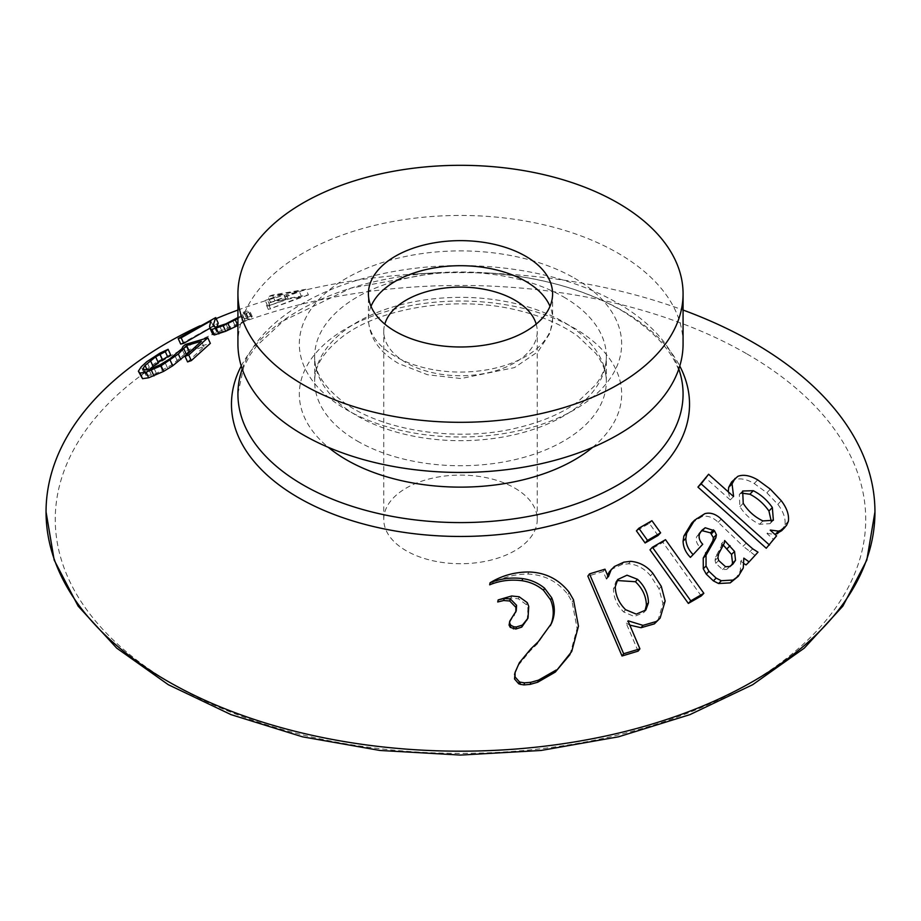 <?xml version="1.0" encoding="UTF-8"?>
<svg xmlns="http://www.w3.org/2000/svg" width="921" height="921" viewBox="0 0 921 921"><rect width="100%" height="100%" fill="white"/><g stroke="black" fill="none" stroke-linecap="round" stroke-linejoin="round"><path stroke-width="0.69" stroke-dasharray="4.61 3.45" d="M690.405 557.378L699.879 547.12C696.633 543.712 695.562 540.247 696.667 536.724L701.537 530.749M699.879 547.12L702.735 544.253M746.24 543.114L743.109 546.222L718.161 522.253C712.67 517.061 707.19 515.23 701.733 516.739L691.706 523.082M718.161 522.253L721.293 519.145M746.045 564.918L758.006 552.174M754.863 555.294L743.143 546.257M735.407 579.171L740.288 570.997L740.783 561.142L743.823 558.126M740.783 561.142L744.203 563.79M740.288 570.997L743.27 568.038M723.446 545.267L721.615 543.517L724.631 540.512M721.615 543.517L721.327 546.141L715.686 556.802L715.064 560.429L715.767 563.33L722.651 569.604L726.692 569.408L731.274 565.494M199.903 325.827A414.45 239.276 180 0 1 216.159 318.62M237.929 310.043A414.45 239.276 180 0 1 416.522 273.963A414.45 239.276 180 0 1 504.478 273.963A414.45 239.276 180 0 1 683.071 310.043M515.852 611.889L509.198 623.16M527.203 620.317L527.94 608.47L526.467 604.729L518.431 598.834L510.994 598.051L497.72 601.966M730.169 499.838L705.29 477.596M728.281 491.849L730.272 499.7M781.641 530.726L784.968 524.763C785.74 518.362 783.357 511.558 777.819 504.34L766.859 492.793L754.218 483.513C746.551 479.058 739.954 477.838 734.44 479.864L731.619 481.936M767.078 533.397L775.194 534.479M766.249 548.248L773.272 539.176L766.963 533.535L770.267 530.208M698.728 533.547L700.893 531.509M658.02 535.515L649.351 523.381L636.423 530.853M701.261 595.968L662.924 542.365L649.996 549.825M606.398 579.056L603.163 571.527L587.863 576.132M657.939 620.627L662.924 603.543L659.01 588.864L650.537 575.752C644.562 568.579 637.228 564.585 628.536 563.767L621.779 564.561L612.43 568.89L609.472 571.63M607.492 575.061L606.628 578.987M626.418 623.16L629.78 625.106M638.126 651.135L626.188 623.229L627.995 620.915M550.7 624.979L551.219 623.966M570.007 654.543L577.099 628.502L572.125 601.931L567.866 594.494C557.677 581.485 544.346 574.669 527.894 574.071C514.045 574.082 501.3 577.674 489.673 584.823M551.38 623.609L537.427 643.814L530.174 650.848L518.776 664.766L514.528 674.552M212.786 334.392L212.095 331.905L213.361 326.402L210.069 328.141M180.7 344.074L218.219 323.144M216.93 326.84L216.09 329.81L216.734 332.182L218.346 332.642L222.226 331.698L235.2 326.069L247.979 318.493L244.123 318.758L250.547 316.225L252.227 316.502L251.64 317.377L237.871 325.527M308.42 294.904L268.345 309.433L301.662 296.769L288.308 299.083L267.746 306.06L286.051 299.475L270.44 302.169L274.907 300.672L308.42 294.904L305.864 289.298L272.363 295.065L267.896 296.574L283.507 293.868L265.213 300.488L285.763 293.477L299.118 291.174L268.092 303.493L305.864 289.298M140.913 376.816L143.78 372.395L149.329 367.283L157.652 361.377L170.638 354.85M149.455 369.286L145.863 373.627L145.921 375.342L151.389 375.1L156.363 373.373L172.112 364.624L184.396 354.332L185.512 352.041L187.965 349.992L210.333 343.372M187.573 361.918L203.967 346.837L189.15 351.016M741.382 493.08L739.298 494.462L739.908 506.677C744.905 514.563 751.478 520.423 759.606 524.256L770.014 523.669L771.326 521.608M773.272 539.176L776.576 535.861M268.345 309.433L265.824 303.872M270.613 309.042L268.092 303.493M301.662 296.769L299.118 291.174M288.308 299.083L285.763 293.477M270.003 305.668L267.47 300.096M267.746 306.06L265.213 300.488M286.051 299.475L283.507 293.868M270.44 302.169L267.896 296.574M274.907 300.672L272.363 295.065M213.361 326.402L210.84 320.865M212.095 331.905L209.574 326.368M143.78 372.395L141.247 366.811M149.329 367.283L146.796 361.711M162.384 358.73L159.863 353.18M157.652 361.377L155.119 355.817M147.613 371.013L147.015 369.701M145.921 375.342L143.377 369.747M145.863 373.627L144.171 369.897M147.13 375.572L144.585 369.977M151.389 375.1L148.845 369.505M162.418 370.507L159.886 364.912M156.363 373.373L153.819 367.778M167.426 367.755L164.894 362.16M172.112 364.624L169.568 359.04M184.396 354.332L181.874 348.771M177.246 360.779L174.714 355.207M185.512 352.041L182.991 346.48M187.965 349.992L185.443 344.442M203.967 346.837L201.446 341.277M572.125 601.931L573.472 599.744M649.351 523.381L651.941 520.699M662.924 542.365L665.515 539.683M617.035 580.518L615.861 581.727L613.444 588.98C613.628 597.66 617.058 605.327 623.736 611.993L634.293 616.506L643.871 612.477L644.988 610.899M730.33 499.838L733.646 496.5M734.44 479.864L737.871 476.318M784.968 524.763L788.376 521.274M237.929 318.516L245.849 314.153L249.706 310.953L245.377 311.31L241.601 313.221L245.458 312.944L237.929 317.572M216.09 329.81L214.708 326.782M216.734 332.182L214.225 326.644M218.346 332.642L215.836 327.105M222.226 331.698L219.716 326.161M228.454 329.35L225.933 323.812M235.2 326.069L232.691 320.531M245.09 320.577L242.568 315.028M247.979 318.493L245.458 312.944M246.54 318.171L244.019 312.633M244.123 318.758L241.601 313.221M247.899 316.859L245.377 311.31M250.547 316.225L248.025 310.676M252.227 316.502L249.706 310.953M251.64 317.377L249.119 311.839M248.371 319.691L245.849 314.153M242.2 369.01A222.571 128.503 180 0 1 395.892 271.108A222.571 128.503 180 0 1 617.887 303.216A222.571 128.503 180 0 1 678.8 369.01M536.195 324.1A76.754 44.312 180 0 1 537.254 331.41A76.754 44.312 180 0 1 489.868 372.349A76.754 44.312 180 0 1 406.23 362.747A76.754 44.312 180 0 1 383.746 331.41A76.754 44.312 180 0 1 384.805 324.1M514.77 488.084A76.754 44.312 180 0 1 537.254 519.409A76.754 44.312 180 0 1 460.5 563.721A76.754 44.312 180 0 1 383.746 519.409A76.754 44.312 180 0 1 431.132 478.471A76.754 44.312 180 0 1 514.77 488.084M237.929 343.947A222.571 128.503 180 0 1 375.319 225.231A222.571 128.503 180 0 1 617.887 253.079A222.571 128.503 180 0 1 683.071 343.947M603.163 571.527L604.993 569.201M606.617 579.102L608.436 576.788M628.536 563.767L630.666 561.326M650.537 575.752L652.816 573.253M659.01 588.864L661.29 586.355M715.767 563.33L718.633 560.463M699.212 533.04L702.147 530.116M696.667 536.724L699.569 533.835M701.733 516.739L704.784 513.699M693.87 521.125L696.852 518.166M749.567 551.932L752.699 548.824M721.327 546.141L724.332 543.148M718.368 551.794L721.316 548.858M715.686 556.802L718.599 553.901M715.064 560.429L717.943 557.55M241.233 366.028A229.03 132.233 180 0 1 436.197 272.754A229.03 132.233 180 0 1 484.803 272.754A229.03 132.233 180 0 1 622.446 310.734A229.03 132.233 180 0 1 679.767 366.028M509.739 621.928L510.315 619.868M511.742 619.119L512.341 617.058M514.194 615.815L514.839 613.754M759.606 524.256L762.922 520.918M739.908 506.677L743.224 503.327M527.894 574.071L528.804 571.976M567.866 594.494L569.19 592.318M530.174 650.848L530.922 648.775M518.776 664.766L519.375 662.706M537.404 643.837L538.244 641.753M754.218 483.513L757.695 479.876M766.859 492.793L770.336 489.155M777.819 504.34L781.273 500.725M783.023 529.091L786.407 525.649M574.462 278.154A161.175 93.056 180 0 1 502.21 433.826A161.175 93.056 180 0 1 304.816 319.863A161.175 93.056 180 0 1 574.462 278.154M563.617 296.953A145.829 84.191 180 0 1 606.329 356.485A145.829 84.191 180 0 1 460.5 440.675A145.829 84.191 180 0 1 314.671 356.485A145.829 84.191 180 0 1 404.699 278.695A145.829 84.191 180 0 1 563.617 296.953M357.383 441.078A145.829 84.191 0 0 0 516.301 459.326A145.829 84.191 0 0 0 606.329 381.547A145.829 84.191 0 0 0 563.617 322.016A145.829 84.191 0 0 0 404.699 303.769A145.829 84.191 0 0 0 314.671 381.547A145.829 84.191 0 0 0 357.383 441.078M592.663 447.341A161.175 93.056 0 0 0 567.589 324.537A161.175 93.056 0 0 0 353.411 324.537A161.175 93.056 0 0 0 328.337 447.341M370.99 306.348A92.1 53.176 0 0 0 368.4 318.885A92.1 53.176 0 0 0 395.374 356.485A92.1 53.176 0 0 0 495.74 368.009A92.1 53.176 0 0 0 552.6 318.885A92.1 53.176 0 0 0 550.01 306.348M747.046 353.975A405.24 233.969 180 0 1 565.379 745.4A405.24 233.969 180 0 1 69.063 458.865A405.24 233.969 180 0 1 747.046 353.975M510.994 598.051L511.627 595.979M518.431 598.834L519.156 596.762M526.467 604.729L527.273 602.645M527.94 608.47L528.746 606.386M527.687 618.751L528.47 616.667M623.736 611.993L625.566 609.667M613.444 588.98L615.286 586.654M610.186 570.824L612.085 568.476M612.43 568.89L614.365 566.53M621.779 564.561L623.839 562.155M662.924 603.543L665.158 601.056M722.651 569.604L725.529 566.726M726.692 569.408L729.605 566.507M237.929 393.635L243.812 366.685L250.19 354.781L256.487 346.02L283.818 320.577L351.039 288.112L436.197 272.754L416.522 273.963M683.071 393.635C683.186 363.53 662.51 335.705 621.065 310.181C583.615 288.906 538.186 276.427 484.803 272.754L504.478 273.963M773.364 520.261L770.014 523.658M742.683 491.008L739.298 494.462M606.329 356.485C606.49 365.556 602.99 374.951 595.818 384.656L577.755 401.89C562.04 413.31 541.859 421.968 517.234 427.851C456.897 442.805 379.866 430.326 342.635 401.441C323.444 386.29 314.119 371.313 314.671 356.485L314.671 381.547C314.119 366.719 323.444 351.741 342.635 336.591C379.866 307.706 456.897 295.227 517.234 310.181C541.859 316.064 562.04 324.71 577.755 336.142L595.818 353.376C602.99 363.081 606.49 372.475 606.329 381.547L606.329 356.485M552.6 293.811L552.6 318.885L550.182 332.815L538.06 351.649L514.471 367.606L460.984 378.543L427.505 374.732L398.551 363.507C379.164 352.144 369.114 337.27 368.4 318.885L368.4 293.811M537.254 519.409L537.254 331.41M383.746 519.409L383.746 331.41M515.564 612.96L516.244 610.842M570.364 653.887L571.653 651.492M645.863 609.99L643.802 612.419M617.795 579.47L615.93 581.773M659.563 618.751L660.104 618.129M732.874 564.136L729.927 567.071M699.684 532.534L702.619 529.61"/><path stroke-width="1.38" d="M725.529 566.726L729.605 566.507L732.874 564.136L735.522 560.279L734.544 551.437L724.631 540.512L724.332 543.148L718.599 553.901L717.943 557.539L718.633 560.463L725.529 566.726M746.24 543.114L721.293 519.145C715.801 513.953 710.298 512.145 704.784 513.699L694.641 520.158L686.675 533.236L685.846 538.382C685.926 544.299 688.355 549.71 693.133 554.615L702.735 544.253C699.465 540.846 698.406 537.369 699.569 533.835L701.537 530.749M701.664 530.623L702.631 529.621M702.147 530.116L705.198 527.745L714.477 530.761L716.4 534.756L715.836 537.864L713.073 542.837M700.893 531.509L702.228 530.703L710.505 532.845L713.395 537.749L712.854 540.823L710.137 545.762L713.073 542.849L706.039 555.236L706.039 566.001L708.974 571.319L716.135 578.089L721.35 580.725L733.07 580.034L738.32 576.27L743.27 568.038L743.823 558.126L749.095 561.902L758.006 552.174L752.699 548.824L746.275 543.148M694.63 520.169L691.706 523.082L683.866 536.057L683.083 541.168C683.209 547.062 685.65 552.473 690.405 557.378L693.133 554.615M744.203 563.79L746.045 564.918L749.095 561.902M710.137 545.773L703.23 558.068L703.287 568.787L706.234 574.094L713.384 580.875L718.576 583.523L730.215 582.889L738.331 576.258M710.505 532.845L713.522 529.84M731.274 565.494L732.552 563.238L731.527 554.43L723.446 545.267M683.071 310.043A414.45 239.276 180 0 1 753.562 342.693A414.45 239.276 180 0 1 874.95 511.892A414.45 239.276 180 0 1 460.5 751.179A414.45 239.276 180 0 1 46.05 511.892A414.45 239.276 180 0 1 199.903 325.827M216.159 318.62A414.45 239.276 180 0 1 237.929 310.043M515.898 607.342L516.566 605.281L516.244 610.865L509.762 621.122L509.635 623.022L510.833 625.313L513.987 626.844L516.439 626.959L522.437 625.048L527.998 618.164L528.746 606.386L527.273 602.645L519.156 596.762L511.627 595.979L498.18 599.916L497.72 601.966L503.706 600.527L509.727 600.987L515.898 607.342L515.852 611.889M509.762 621.122L509.071 625.083L510.257 627.374L515.806 629.031L521.735 627.12L528.009 618.175M733.484 496.5L708.606 474.246L697.934 487.105L766.249 548.248L776.576 535.861L770.267 530.208M770.382 530.07L778.521 531.106L780.709 530.358L786.407 525.649L788.376 521.274C789.216 514.874 786.845 508.024 781.273 500.725L770.336 489.155L757.695 479.876C750.028 475.432 743.42 474.246 737.871 476.318L731.619 481.936L728.684 487.324L728.281 491.849M775.068 534.502L781.641 530.726L784.991 527.319M638.84 528.263L636.423 530.853L645.103 542.976L658.02 535.515L660.622 532.833L651.941 520.699L638.84 528.263L647.521 540.397L660.622 532.833M652.425 547.247L649.996 549.825L688.344 603.428L701.261 595.968L703.84 593.297L665.515 539.683L652.425 547.247L690.785 600.837L703.84 593.297M608.205 576.742L604.993 569.201L589.486 573.875L587.863 576.132L622.02 655.994L638.126 651.135L639.922 648.833L627.995 620.915M628.237 620.846L642.985 625.359L656.454 621.445L660.115 618.141L665.158 601.056L661.29 586.355L652.816 573.253C646.83 566.081 639.45 562.109 630.666 561.326L623.839 562.155L614.365 566.53L609.472 571.63L607.492 575.061M629.78 625.106L641.062 627.719L654.394 623.862L660.104 618.129M538.244 641.753L530.922 648.775L519.375 662.706L515.173 672.146L514.517 678.961L518.776 683.854L519.363 681.805L520.469 682.196L519.87 684.257L523.922 684.902L530.128 684.384L537.714 682.231L555.294 672.1L571.722 651.527L578.469 626.188L573.472 599.744L569.19 592.318C558.897 579.251 545.428 572.471 528.804 571.976C514.77 571.999 501.864 575.602 490.064 582.786L489.673 584.823C499.988 580.61 510.752 579.24 521.954 580.714C530.036 581.888 537.219 585.088 543.517 590.315L550.62 599.916C554.177 608.735 554.085 617.346 550.355 625.727M555.294 672.1L570.007 654.543M210.069 328.141L183.693 343.349L180.7 344.074L178.179 338.537L181.184 337.811L210.84 320.865L209.574 326.368L210.264 328.855L211.922 329.407L223.181 325.712L237.929 318.516M237.929 317.572L225.933 323.812L215.836 327.105L214.225 326.644L213.568 324.273L215.698 317.595L218.219 323.144L216.93 326.84M237.929 325.493L225.691 331.249L214.443 334.945L212.786 334.392L210.264 328.855M186.629 345.456L189.15 351.016L186.433 354.539L172.711 365.798L163.639 371.37L148.661 377.783L142.548 378.681L138.369 371.221L140.004 373.086L146.117 372.165L161.094 365.764L178.329 354.021L186.629 345.456L201.446 341.277L185.04 356.323L188.759 355.022L207.812 337.811L185.443 344.442L182.991 346.48L181.874 348.771L169.568 359.04L159.886 364.912L148.845 369.505L143.377 369.747L143.331 368.032L145.081 365.43L155.649 356.83L165.296 351.638L168.106 349.301L159.863 353.18L146.796 361.711L141.247 366.811L138.369 371.221M168.106 349.301L170.638 354.85L158.182 362.39L149.455 369.286M207.812 337.811L210.333 343.372L191.303 360.618L187.573 361.918L185.04 356.323M498.18 599.916L504.236 598.477L510.338 598.926L516.566 605.281M743.224 503.327C748.186 511.19 754.748 517.049 762.922 520.918L773.364 520.261L772.351 507.517C767.239 500.172 760.884 494.565 753.286 490.709L742.683 491.008L743.224 503.327M771.326 521.608L768.943 511.017C763.831 503.729 757.476 498.123 749.867 494.232L741.382 493.08M215.698 317.595L178.179 338.537M148.661 377.783L146.117 372.165M153.968 375.929L151.424 370.323M142.548 378.681L140.004 373.086M167.829 357.198L165.296 351.638M158.182 362.39L155.649 356.83M162.361 359.8L159.828 354.24M152.955 366.086L150.422 360.514M147.015 369.701L145.081 365.43M144.171 369.897L143.331 368.032M191.303 360.618L188.759 355.022M186.433 354.539L183.901 348.978M180.861 359.593L178.329 354.021M172.711 365.798L170.166 360.203M163.639 371.37L161.094 365.764M490.064 582.786C500.506 578.549 511.408 577.168 522.76 578.63C530.922 579.781 538.186 582.97 544.564 588.197L551.725 597.787C555.282 606.651 555.167 615.263 551.38 623.609L551.207 623.954M520.469 682.196L524.544 682.841L530.818 682.311L538.474 680.159L556.249 669.993M514.517 678.961L515.058 676.912L519.363 681.805M514.528 674.552L515.069 672.503L515.058 676.912M551.38 623.609L538.267 641.718M645.103 542.976L647.521 540.397M688.344 603.428L690.785 600.837M644.988 610.899L646.381 605.166C646.151 596.267 642.49 588.45 635.398 581.727L617.035 580.518M625.566 609.667L636.273 614.123L645.863 609.99L648.453 602.748C648.257 593.792 644.608 585.975 637.493 579.297L627.028 575.199L617.795 579.47L615.286 586.654C615.424 595.288 618.854 602.967 625.566 609.667M589.486 573.875L623.655 653.737L639.922 648.833M611.314 569.362L608.447 576.673M708.606 474.246L701.157 483.882L769.484 545.025M735.062 478.402L732.057 483.893L733.588 496.361M697.934 487.105L701.157 483.882M183.693 343.349L181.184 337.811M214.708 326.782L213.568 324.273M237.871 325.527L235.362 319.99M230.515 329.119L228.005 323.582M225.691 331.249L223.181 325.712M218.818 333.886L216.297 328.348M214.443 334.945L211.922 329.407M678.8 369.01A222.571 128.503 180 0 1 683.071 393.635A222.571 128.503 180 0 1 460.5 522.587A222.571 128.503 180 0 1 237.929 393.635A222.571 128.503 180 0 1 242.2 369.01M384.805 324.1A76.754 44.312 180 0 1 437.095 289.217A76.754 44.312 180 0 1 514.77 300.085A76.754 44.312 180 0 1 536.195 324.1M525.626 256.211A92.1 53.176 180 0 1 552.6 293.811A92.1 53.176 180 0 1 460.5 346.987A92.1 53.176 180 0 1 368.4 293.811A92.1 53.176 180 0 1 425.26 244.687A92.1 53.176 180 0 1 525.626 256.211M617.887 202.954A222.571 128.503 180 0 1 683.071 293.811A222.571 128.503 180 0 1 460.5 422.313A222.571 128.503 180 0 1 237.929 293.811A222.571 128.503 180 0 1 375.319 175.094A222.571 128.503 180 0 1 617.887 202.954M683.071 293.811L683.071 343.947A222.571 128.503 180 0 1 460.5 472.45A222.571 128.503 180 0 1 237.929 343.947L237.929 293.811M622.02 655.994L623.655 653.737M654.394 623.862L656.454 621.445M683.866 536.057L686.675 533.236M683.083 541.168L685.846 538.382M730.215 582.889L733.07 580.034M713.384 580.875L716.135 578.089M718.576 583.523L721.35 580.725M703.287 568.787L706.039 566.001M706.234 574.094L708.974 571.319M705.486 553.049L708.341 550.182M703.23 558.068L706.039 555.236M712.854 540.823L715.836 537.864M711.461 533.766L714.477 530.761M713.395 537.749L716.4 534.756M702.228 530.703L705.198 527.745M732.552 563.238L735.522 560.279M731.527 554.43L734.544 551.437M727.049 548.732L730.065 545.727M679.767 366.028A229.03 132.233 180 0 1 460.5 536.459A229.03 132.233 180 0 1 241.233 366.028M503.706 600.527L504.236 598.477M509.727 600.987L510.338 598.926M509.071 625.083L509.635 623.022M768.943 511.017L772.351 507.517M749.867 494.232L753.286 490.709M510.257 627.374L510.833 625.313M513.377 628.905L513.987 626.844M550.62 599.916L551.725 597.787M521.954 580.714L522.76 578.63M543.517 590.315L544.564 588.197M537.714 682.231L538.474 680.159M523.922 684.902L524.544 682.841M530.128 684.384L530.818 682.311M728.684 487.324L732.057 483.893M777.37 533.743L780.709 530.358M775.194 534.479L778.521 531.106M328.337 447.341A161.175 93.056 0 0 0 346.538 459.878A161.175 93.056 0 0 0 592.663 447.341M550.01 306.348A92.1 53.176 0 0 0 525.626 281.285A92.1 53.176 0 0 0 435.598 267.689A92.1 53.176 0 0 0 370.99 306.348M521.735 627.12L522.437 625.048M515.806 629.031L516.439 626.959M646.381 605.166L648.453 602.748M635.398 581.727L637.493 579.297M641.062 627.719L642.985 625.359M874.95 511.892L866.811 560.095L842.865 606.11L804.286 648.131L752.664 684.717L689.956 714.627L618.521 736.812L541.064 750.465L460.523 755.07L379.982 750.465L302.502 736.823L231.056 714.638L168.336 684.717L116.714 648.131L78.135 606.11L54.189 560.095L46.05 511.892"/></g></svg>
